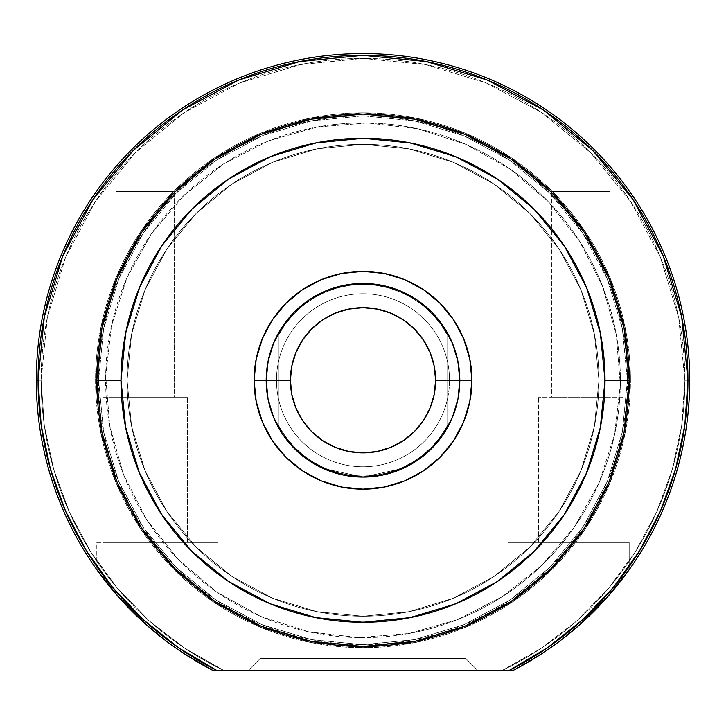 <?xml version="1.0" encoding="UTF-8"?>
<svg xmlns="http://www.w3.org/2000/svg" width="726" height="726" viewBox="0 0 726 726"><rect width="100%" height="100%" fill="white"/><g stroke="black" fill="none" stroke-linecap="round" stroke-linejoin="round"><path stroke-width="0.54" stroke-dasharray="3.63 2.72" d="M309.249 299.765L325.956 290.836L309.222 299.784L294.556 311.817L282.514 326.491L273.566 343.226L282.514 326.491L294.556 311.817L309.222 299.784L325.956 290.836L309.222 299.784L294.556 311.817L282.514 326.491L273.566 343.226L268.057 361.385L266.197 380.27A96.803 96.803 0 0 1 363 283.467A96.803 96.803 0 0 1 459.803 380.27L471.9 380.27A108.9 108.9 0 0 0 363 271.37A108.9 108.9 0 0 0 254.1 380.27L266.197 380.27L266.76 390.697L268.33 400.453L273.747 417.74L281.815 432.986L292.578 446.69L306.218 458.669L322.789 468.324L362.764 477.073L402.966 468.433L419.61 458.796L433.24 446.88L444.103 433.113L452.216 417.831L457.661 400.507L459.231 390.769L459.803 380.27L465.847 380.27L465.847 658.573L477.953 670.67L248.047 670.67L260.153 658.573L465.847 658.573L260.153 658.573L260.153 380.27L266.197 380.27A96.803 96.803 0 0 1 363 283.467A96.803 96.803 0 0 1 459.803 380.27A96.803 96.803 0 0 0 363 283.467A96.803 96.803 0 0 0 266.197 380.27L266.769 390.769L268.339 400.507L273.784 417.831L281.897 433.113L292.76 446.88L306.39 458.796L323.034 468.433L342.318 474.831L363.236 477.073L384.027 474.759L403.211 468.324L419.782 458.669L433.422 446.69L444.185 432.986L452.253 417.74L457.67 400.453L459.24 390.697L459.803 380.27A96.803 96.803 0 0 1 363 477.073A96.803 96.803 0 0 1 266.197 380.27A96.803 96.803 0 0 0 363 477.073A96.803 96.803 0 0 0 459.803 380.27L459.231 390.769L457.661 400.507L452.216 417.831L444.103 433.113L433.24 446.88L419.61 458.796L402.966 468.433L383.682 474.831L362.764 477.073L341.973 474.759L322.789 468.324L306.218 458.669L292.578 446.69L281.815 432.986L273.747 417.74L268.33 400.453L266.76 390.697L266.197 380.27L268.057 399.155L272.114 413.575L268.33 400.453L266.76 390.697L266.197 380.27L260.153 380.27L266.197 380.27L260.153 380.27L260.153 658.573L465.847 658.573L465.847 380.27L459.803 380.27L457.271 358.281L459.803 380.27L464.322 380.27L459.803 380.27L459.24 390.697L457.67 400.453L452.253 417.74L444.185 432.986L433.422 446.69L419.782 458.669L403.211 468.324L363.236 477.073L323.034 468.433L306.39 458.796L292.76 446.88L281.897 433.113L273.784 417.831L268.339 400.507L266.769 390.769L266.197 380.27L254.1 380.27L256.196 359.025L262.385 338.597L272.45 319.767L285.999 303.268L302.497 289.719L321.328 279.655L341.755 273.466L363 271.37L384.245 273.466L404.672 279.655L423.503 289.719L440.001 303.268L453.55 319.767L463.615 338.597L469.804 359.025L471.9 380.27L469.804 401.514L463.615 421.942L453.55 440.773L440.001 457.271L423.503 470.82L404.672 480.875L384.245 487.073L363 489.17L341.755 487.073L321.328 480.875L302.497 470.82L285.999 457.271L272.45 440.773L262.385 421.942L256.196 401.514L254.1 380.27A108.9 108.9 0 0 0 363 489.17A108.9 108.9 0 0 0 471.9 380.27L459.803 380.27A96.803 96.803 0 0 1 363 477.073A96.803 96.803 0 0 1 266.197 380.27L260.153 380.27L260.153 658.573L248.047 670.67L477.953 670.67L250.261 670.67L477.953 670.67L465.847 658.573L260.153 658.573L248.047 670.67L477.953 670.67L465.847 658.573L260.153 658.573L465.847 658.573L465.847 380.27L459.803 380.27A96.803 96.803 0 0 0 363 283.467A96.803 96.803 0 0 0 266.197 380.27A96.803 96.803 0 0 1 363 283.467A96.803 96.803 0 0 1 459.803 380.27L459.24 390.697L457.67 400.453L452.253 417.74L443.858 433.486M524.789 664.099L542.004 653.563L561.407 639.815L580.8 623.779L580.8 542.413L629.197 542.413L629.197 569.665A326.7 326.7 0 0 1 580.8 623.779A326.7 326.7 0 0 0 629.197 569.665L629.197 542.413L580.8 542.413L623.153 542.413L623.153 397.213L580.8 397.213L609.84 397.213L609.84 191.51L551.76 191.51L609.84 191.51L609.84 397.213L551.76 397.213L551.76 191.51L551.76 397.213L580.8 397.213L538.447 397.213L623.153 397.213L623.153 542.413L538.447 542.413L538.447 397.213L538.447 542.413L580.8 542.413L580.8 623.779L561.488 639.76L542.068 653.518L512.665 670.67L508.781 670.67A324.939 324.939 0 0 0 687.939 380.27L689.7 380.27A326.7 326.7 0 0 0 363 53.57A326.7 326.7 0 0 0 213.335 670.67L224.216 670.67A321.863 321.863 0 0 1 41.137 380.27L36.3 380.27L41.137 380.27A321.863 321.863 0 0 1 363 58.407A321.863 321.863 0 0 1 684.863 380.27L689.7 380.27A326.7 326.7 0 0 1 512.665 670.67A326.7 326.7 0 0 0 689.7 380.27L687.939 380.27A324.939 324.939 0 0 0 363 55.33A324.939 324.939 0 0 0 38.061 380.27L36.3 380.27A326.7 326.7 0 0 1 363 53.57A326.7 326.7 0 0 1 689.7 380.27A326.7 326.7 0 0 0 363 53.57A326.7 326.7 0 0 0 213.335 670.67A326.7 326.7 0 0 1 363 53.57A326.7 326.7 0 0 1 512.665 670.67L508.781 670.67L547.395 647.819L582.497 619.868L613.406 587.343L639.542 550.88L660.415 511.158L675.607 468.942L684.845 425.028L687.939 380.27L681.696 316.881L663.201 255.924L633.181 199.741L592.77 150.5L543.529 110.089L487.346 80.069L426.389 61.574L363 55.33L299.611 61.574L238.654 80.069L182.471 110.089L133.23 150.5L92.819 199.741L62.799 255.924L44.304 316.881L38.061 380.27L41.155 425.028L50.393 468.942L65.585 511.158L86.458 550.88L112.594 587.343L143.503 619.868L178.605 647.819L217.219 670.67L508.781 670.67L213.335 670.67A326.7 326.7 0 0 1 36.3 380.27L38.061 380.27A324.939 324.939 0 0 0 217.219 670.67L224.216 670.67L184.885 648.354L149.066 620.739L117.476 588.378L90.732 551.914L69.36 512.057L53.788 469.604L44.313 425.382L41.137 380.27L47.326 317.48L65.639 257.095L95.387 201.456L135.408 152.678L184.186 112.648L239.825 82.909L300.21 64.596L363 58.407L425.79 64.596L486.175 82.909L541.814 112.648L590.592 152.678L630.613 201.456L660.361 257.095L678.674 317.48L684.863 380.27L681.687 425.382L672.212 469.604L656.64 512.057L635.268 551.914L608.524 588.378L576.934 620.739L541.115 648.354L501.784 670.67L224.216 670.67L512.665 670.67A326.7 326.7 0 0 0 689.7 380.27L684.863 380.27A321.863 321.863 0 0 1 501.784 670.67L512.674 670.661M497.446 179.05L534.118 209.152L564.22 245.824L586.581 287.659L600.348 333.062L605.003 380.27L600.348 427.478L586.581 472.88L564.22 514.716L534.118 551.388L497.446 581.481L455.61 603.851L497.446 581.481L534.118 551.388L497.446 581.481L455.61 603.851L410.208 617.617L455.61 603.851L497.446 581.481L455.61 603.851L410.208 617.617L363 622.273L410.208 617.617L455.61 603.851L410.208 617.617L363 622.273L315.792 617.617L363 622.273L410.208 617.617L363 622.273L315.792 617.617L270.39 603.851L315.792 617.617L363 622.273L315.792 617.617L270.39 603.851L228.554 581.481L270.39 603.851L315.792 617.617L270.39 603.851L228.554 581.481L191.882 551.388L228.554 581.481L270.39 603.851L228.554 581.481L191.882 551.388L161.78 514.716L139.419 472.88L161.78 514.716L191.882 551.388L228.554 581.481L191.882 551.388L161.78 514.716L139.419 472.88L125.652 427.478L139.419 472.88L125.652 427.478L120.997 380.27L125.652 427.478L120.997 380.27L125.652 333.062L139.419 287.659L161.78 245.824L191.882 209.152L228.554 179.05L191.882 209.152L228.554 179.05L270.39 156.689L228.554 179.05L270.39 156.689L315.792 142.922L270.39 156.689L315.792 142.922L363 138.267L315.792 142.922L363 138.267L410.208 142.922L363 138.267L410.208 142.922L455.61 156.689L410.208 142.922L455.61 156.689L497.446 179.05L455.61 156.689L497.446 179.05L534.118 209.152L497.446 179.05L534.118 209.152L564.22 245.824L586.581 287.659L600.348 333.062L605.003 380.27A242.003 242.003 0 0 1 363 622.273A242.003 242.003 0 0 1 120.997 380.27A242.003 242.003 0 0 0 363 622.273A242.003 242.003 0 0 0 605.003 380.27L600.348 427.478L586.581 472.88L564.22 514.716L534.118 551.388L564.22 514.716L586.581 472.88L600.348 427.478L586.581 472.88L564.22 514.716L586.581 472.88L600.348 427.478L605.003 380.27A242.003 242.003 0 0 0 363 138.267A242.003 242.003 0 0 0 120.997 380.27L125.652 333.062L139.419 287.659L161.78 245.824L191.882 209.152L228.554 179.05L270.39 156.689L315.792 142.922L363 138.267L410.208 142.922L455.61 156.689L497.446 179.05L455.61 156.689L410.208 142.922L363 138.267L315.792 142.922L270.39 156.689L228.554 179.05L191.882 209.152L161.78 245.824L139.419 287.659L125.652 333.062L139.419 287.659L161.78 245.824L139.419 287.659L125.652 333.062L120.997 380.27L96.803 380.27A266.197 266.197 0 0 1 363 114.073A266.197 266.197 0 0 1 629.197 380.27L605.003 380.27A242.003 242.003 0 0 1 363 622.273A242.003 242.003 0 0 1 120.997 380.27L96.803 380.27A266.197 266.197 0 0 0 363 646.467A266.197 266.197 0 0 0 629.197 380.27A266.197 266.197 0 0 1 363 646.467A266.197 266.197 0 0 1 96.803 380.27L98.564 380.27A264.436 264.436 0 0 0 363 644.706A264.436 264.436 0 0 0 627.436 380.27L629.197 380.27A266.197 266.197 0 0 1 363 646.467A266.197 266.197 0 0 1 96.803 380.27L120.997 380.27A242.003 242.003 0 0 0 363 622.273A242.003 242.003 0 0 0 605.003 380.27L629.197 380.27A266.197 266.197 0 0 1 363 646.467A266.197 266.197 0 0 1 96.803 380.27A266.197 266.197 0 0 0 363 646.467A266.197 266.197 0 0 0 629.197 380.27A266.197 266.197 0 0 1 363 646.467A266.197 266.197 0 0 1 96.803 380.27A266.197 266.197 0 0 0 363 646.467A266.197 266.197 0 0 0 629.197 380.27A266.197 266.197 0 0 0 363 114.073A266.197 266.197 0 0 0 96.803 380.27A266.197 266.197 0 0 1 363 114.073A266.197 266.197 0 0 1 629.197 380.27A266.197 266.197 0 0 0 363 114.073A266.197 266.197 0 0 0 96.803 380.27A266.197 266.197 0 0 1 363 114.073A266.197 266.197 0 0 1 629.197 380.27L624.088 432.206L608.933 482.137L584.339 528.165L551.234 568.503L510.895 601.609L464.867 626.202L414.936 641.357L363 646.467L311.064 641.357L261.133 626.202L215.105 601.609L174.766 568.503L141.661 528.165L117.067 482.137L101.912 432.206L96.803 380.27L101.912 328.334L117.067 278.403L141.661 232.374L174.766 192.036L215.105 158.93L261.133 134.328L311.064 119.182L363 114.073L414.936 119.182L464.867 134.328L510.895 158.93L551.234 192.036L584.339 232.374L608.933 278.403L624.088 328.334L629.197 380.27L605.003 380.27A242.003 242.003 0 0 1 363 622.273A242.003 242.003 0 0 1 120.997 380.27A242.003 242.003 0 0 0 363 622.273A242.003 242.003 0 0 0 605.003 380.27L600.348 427.478L586.581 472.88L564.22 514.716L534.118 551.388L497.446 581.481L455.61 603.851L410.208 617.617L363 622.273L315.792 617.617L270.39 603.851L228.554 581.481L191.882 551.388L161.78 514.716L139.419 472.88L125.652 427.478L120.997 380.27L125.652 333.062L139.419 287.659L161.78 245.824L191.882 209.152L228.554 179.05L270.39 156.689L315.792 142.922L363 138.267L410.208 142.922L455.61 156.689L497.446 179.05L534.118 209.152L564.22 245.824L586.581 287.659L600.348 333.062L605.003 380.27L600.348 333.062L586.581 287.659L564.22 245.824L534.118 209.152L497.446 179.05L455.61 156.689L410.208 142.922L363 138.267L315.792 142.922L270.39 156.689L228.554 179.05L191.882 209.152L161.78 245.824L139.419 287.659L125.652 333.062L120.997 380.27L125.652 427.478L139.419 472.88L161.78 514.716L191.882 551.388L228.554 581.481L270.39 603.851L315.792 617.617L363 622.273L410.208 617.617L455.61 603.851L497.446 581.481L534.118 551.388L564.22 514.716L586.581 472.88L600.348 427.478L605.003 380.27A242.003 242.003 0 0 0 363 138.267A242.003 242.003 0 0 0 120.997 380.27A242.003 242.003 0 0 1 363 138.267A242.003 242.003 0 0 1 605.003 380.27L600.348 427.478L586.581 472.88L564.22 514.716L534.118 551.388L497.446 581.481L455.61 603.851L410.208 617.617L363 622.273L315.792 617.617L270.39 603.851L228.554 581.481L191.882 551.388L161.78 514.716L139.419 472.88L125.652 427.478L120.997 380.27L125.652 333.062L139.419 287.659L161.78 245.824L191.882 209.152L228.554 179.05L270.39 156.689L315.792 142.922L363 138.267L410.208 142.922L455.61 156.689L497.446 179.05L534.118 209.152L564.22 245.824L586.581 287.659L600.348 333.062L605.003 380.27L600.348 333.062L586.581 287.659L564.22 245.824L534.118 209.152L497.446 179.05L455.61 156.689L410.208 142.922L363 138.267L315.792 142.922L270.39 156.689L228.554 179.05L191.882 209.152L161.78 245.824L139.419 287.659L125.652 333.062L120.997 380.27L125.652 427.478L139.419 472.88L161.78 514.716L191.882 551.388L228.554 581.481L270.39 603.851L315.792 617.617L363 622.273L410.208 617.617L455.61 603.851L497.446 581.481L534.118 551.388L564.22 514.716L586.581 472.88L600.348 427.478L605.003 380.27A242.003 242.003 0 0 0 363 138.267A242.003 242.003 0 0 0 120.997 380.27L96.803 380.27A266.197 266.197 0 0 1 363 114.073A266.197 266.197 0 0 1 629.197 380.27L627.436 380.27L622.354 328.678L607.308 279.074L582.869 233.355L549.99 193.279L509.915 160.401L464.195 135.962L414.591 120.915L363 115.833L311.409 120.915L261.805 135.962L216.085 160.401L176.01 193.279L143.131 233.355L118.692 279.074L103.646 328.678L98.564 380.27L103.646 431.861L118.692 481.465L143.131 527.185L176.01 567.251L216.085 600.139L261.805 624.578L311.409 639.624L363 644.706L414.591 639.624L464.195 624.578L509.915 600.139L549.99 567.251L582.869 527.185L607.308 481.465L622.354 431.861L627.436 380.27A264.436 264.436 0 0 0 363 115.833A264.436 264.436 0 0 0 98.564 380.27L96.803 380.27A266.197 266.197 0 0 1 363 114.073A266.197 266.197 0 0 1 629.197 380.27A266.197 266.197 0 0 0 363 114.073A266.197 266.197 0 0 0 96.803 380.27L120.997 380.27A242.003 242.003 0 0 1 363 138.267A242.003 242.003 0 0 1 605.003 380.27L629.197 380.27A266.197 266.197 0 0 1 363 646.467A266.197 266.197 0 0 1 96.803 380.27L120.997 380.27A242.003 242.003 0 0 0 363 622.273A242.003 242.003 0 0 0 605.003 380.27L627.436 380.27A264.436 264.436 0 0 1 363 644.706A264.436 264.436 0 0 1 98.564 380.27L96.803 380.27A266.197 266.197 0 0 0 363 646.467A266.197 266.197 0 0 0 629.197 380.27A266.197 266.197 0 0 1 363 646.467A266.197 266.197 0 0 1 96.803 380.27A266.197 266.197 0 0 0 363 646.467A266.197 266.197 0 0 0 629.197 380.27A266.197 266.197 0 0 0 363 114.073A266.197 266.197 0 0 0 96.803 380.27A266.197 266.197 0 0 0 363 646.467A266.197 266.197 0 0 0 629.197 380.27A266.197 266.197 0 0 0 363 114.073A266.197 266.197 0 0 0 96.803 380.27A266.197 266.197 0 0 1 363 114.073A266.197 266.197 0 0 1 629.197 380.27A266.197 266.197 0 0 0 363 114.073A266.197 266.197 0 0 0 96.803 380.27L98.564 380.27L103.646 328.678L118.692 279.074L143.131 233.355L176.01 193.279L216.085 160.401L261.805 135.962L311.409 120.915L363 115.833L414.591 120.915L464.195 135.962L509.915 160.401L549.99 193.279L582.869 233.355L607.308 279.074L622.354 328.678L627.436 380.27L622.354 431.861L607.308 481.465L582.869 527.185L549.99 567.251L509.915 600.139L464.195 624.578L414.591 639.624L363 644.706L311.409 639.624L261.805 624.578L216.085 600.139L176.01 567.251L143.131 527.185L118.692 481.465L103.646 431.861L98.564 380.27A264.436 264.436 0 0 1 363 115.833A264.436 264.436 0 0 1 627.436 380.27L605.003 380.27A242.003 242.003 0 0 1 363 622.273A242.003 242.003 0 0 1 120.997 380.27A242.003 242.003 0 0 0 363 622.273A242.003 242.003 0 0 0 605.003 380.27L600.348 333.062L586.581 287.659L564.22 245.824L586.581 287.659L600.348 333.062L605.003 380.27L600.348 427.478L605.003 380.27A242.003 242.003 0 0 0 363 138.267A242.003 242.003 0 0 0 120.997 380.27L125.652 427.478L139.419 472.88L161.78 514.716L139.419 472.88L125.652 427.478L120.997 380.27L125.652 333.062L120.997 380.27A242.003 242.003 0 0 1 363 138.267A242.003 242.003 0 0 1 605.003 380.27L600.348 333.062L586.581 287.659L564.22 245.824L534.118 209.152L497.519 179.095M95.587 380.27A267.413 267.413 0 0 0 363 647.683A267.413 267.413 0 0 0 630.413 380.27A267.413 267.413 0 0 1 363 647.683A267.413 267.413 0 0 1 95.587 380.27L100.733 432.442L115.942 482.599L140.653 528.837L173.913 569.356L214.433 602.616L260.67 627.328L310.828 642.537L363 647.683L415.172 642.537L465.33 627.328L511.567 602.616L552.087 569.356L585.347 528.837L610.058 482.599L625.267 432.442L630.413 380.27L625.267 328.098L610.058 277.94L585.347 231.703L552.087 191.183L511.567 157.923L465.33 133.212L415.172 117.993L363 112.857L310.828 117.993L260.67 133.212L214.433 157.923L173.913 191.183L140.653 231.703L115.942 277.94L100.733 328.098L95.587 380.27A267.413 267.413 0 0 1 363 112.857A267.413 267.413 0 0 1 630.413 380.27A267.413 267.413 0 0 0 363 112.857A267.413 267.413 0 0 0 95.587 380.27L100.733 328.098L115.942 277.94L140.653 231.703L173.913 191.183L214.433 157.923L260.67 133.212L310.828 117.993L363 112.857L415.172 117.993L465.33 133.212L511.567 157.923L552.087 191.183L585.347 231.703L610.058 277.94L625.267 328.098L630.413 380.27L625.267 432.442L610.058 482.599L585.347 528.837L552.087 569.356L511.567 602.616L465.33 627.328L415.172 642.537L363 647.683L310.828 642.537L260.67 627.328L214.433 602.616L173.913 569.356L140.653 528.837L115.942 482.599L100.733 432.442L95.587 380.27A267.413 267.413 0 0 0 363 647.683A267.413 267.413 0 0 0 630.413 380.27A267.413 267.413 0 0 1 363 647.683A267.413 267.413 0 0 1 95.587 380.27L100.733 328.098L115.942 277.94L140.653 231.703L173.913 191.183L214.433 157.923L260.67 133.212L310.828 117.993L363 112.857L415.172 117.993L465.33 133.212L511.567 157.923L552.087 191.183L585.347 231.703L610.058 277.94L625.267 328.098L630.413 380.27L625.267 432.442L610.058 482.599L585.347 528.837L552.087 569.356L511.567 602.616L465.33 627.328L415.172 642.537L363 647.683L310.828 642.537L260.67 627.328L214.433 602.616L173.913 569.356L140.653 528.837L115.942 482.599L100.733 432.442L95.587 380.27A267.413 267.413 0 0 1 363 112.857A267.413 267.413 0 0 1 630.413 380.27A267.413 267.413 0 0 0 363 112.857A267.413 267.413 0 0 0 95.587 380.27L100.733 432.442L115.942 482.599L140.653 528.837L173.913 569.356L214.433 602.616L260.67 627.328L310.828 642.537L363 647.683L415.172 642.537L465.33 627.328L511.567 602.616L552.087 569.356L585.347 528.837L610.058 482.599L625.267 432.442L630.413 380.27L625.267 328.098L610.058 277.94L585.347 231.703L552.087 191.183L511.567 157.923L465.33 133.212L415.172 117.993L363 112.857L310.828 117.993L260.67 133.212L214.433 157.923L173.913 191.183L140.653 231.703L115.942 277.94L100.733 328.098L95.587 380.27M127.05 380.27A235.95 235.95 0 0 0 363 616.22A235.95 235.95 0 0 0 598.95 380.27A235.95 235.95 0 0 1 363 616.22A235.95 235.95 0 0 1 127.05 380.27L131.588 426.298L145.009 470.566L166.817 511.358L196.156 547.114L231.912 576.453L272.704 598.26L316.972 611.682L363 616.22L409.028 611.682L453.296 598.26L494.088 576.453L529.844 547.114L559.183 511.358L580.991 470.566L594.413 426.298L598.95 380.27L594.413 334.241L580.991 289.973L559.183 249.181L529.844 213.426L494.088 184.086L453.296 162.279L409.028 148.857L363 144.32L316.972 148.857L272.704 162.279L231.912 184.086L196.156 213.426L166.817 249.181L145.009 289.973L131.588 334.241L127.05 380.27A235.95 235.95 0 0 1 363 144.32A235.95 235.95 0 0 1 598.95 380.27A235.95 235.95 0 0 0 363 144.32A235.95 235.95 0 0 0 127.05 380.27L131.588 334.241L145.009 289.973L166.817 249.181L196.156 213.426L231.912 184.086L272.704 162.279L316.972 148.857L363 144.32L409.028 148.857L453.296 162.279L494.088 184.086L529.844 213.426L559.183 249.181L580.991 289.973L594.413 334.241L598.95 380.27L594.413 426.298L580.991 470.566L559.183 511.358L529.844 547.114L494.088 576.453L453.296 598.26L409.028 611.682L363 616.22L316.972 611.682L272.704 598.26L231.912 576.453L196.156 547.114L166.817 511.358L145.009 470.566L131.588 426.298L127.05 380.27A235.95 235.95 0 0 0 363 616.22A235.95 235.95 0 0 0 598.95 380.27A235.95 235.95 0 0 1 363 616.22A235.95 235.95 0 0 1 127.05 380.27L131.588 334.241L145.009 289.973L166.817 249.181L196.156 213.426L231.912 184.086L272.704 162.279L316.972 148.857L363 144.32L409.028 148.857L453.296 162.279L494.088 184.086L529.844 213.426L559.183 249.181L580.991 289.973L594.413 334.241L598.95 380.27L594.413 426.298L580.991 470.566L559.183 511.358L529.844 547.114L494.088 576.453L453.296 598.26L409.028 611.682L363 616.22L316.972 611.682L272.704 598.26L231.912 576.453L196.156 547.114L166.817 511.358L145.009 470.566L131.588 426.298L127.05 380.27A235.95 235.95 0 0 1 363 144.32A235.95 235.95 0 0 1 598.95 380.27A235.95 235.95 0 0 0 363 144.32A235.95 235.95 0 0 0 127.05 380.27L131.588 426.298L145.009 470.566L166.817 511.358L196.156 547.114L231.912 576.453L272.704 598.26L316.972 611.682L363 616.22L409.028 611.682L453.296 598.26L494.088 576.453L529.844 547.114L559.183 511.358L580.991 470.566L594.413 426.298L598.95 380.27L594.413 334.241L580.991 289.973L559.183 249.181L529.844 213.426L494.088 184.086L453.296 162.279L409.028 148.857L363 144.32L316.972 148.857L272.704 162.279L231.912 184.086L196.156 213.426L166.817 249.181L145.009 289.973L131.588 334.241L127.05 380.27M443.504 326.519L452.434 343.226L443.486 326.491L431.444 311.817L416.778 299.784L400.044 290.836L416.778 299.784L431.444 311.817L443.486 326.491L452.434 343.226L443.486 326.491L431.444 311.817L416.778 299.784L400.044 290.836L381.885 285.327L363 283.467L341.011 285.999L363 283.467L384.989 285.999M273.548 417.269L282.514 434.048L294.556 448.713L309.222 460.756L325.956 469.704L344.115 475.212L363 477.073L381.885 475.212L400.044 469.704L416.778 460.756L431.444 448.713L443.486 434.048L452.434 417.314L457.943 399.155L459.803 380.27A96.803 96.803 0 0 0 363 283.467A96.803 96.803 0 0 0 266.197 380.27A96.803 96.803 0 0 0 363 477.073A96.803 96.803 0 0 0 459.803 380.27L459.231 390.769L457.661 400.507L455.293 409.455L448.486 425.681L439.021 440.192L433.24 446.88L419.61 458.796L402.966 468.433L383.682 474.831L362.764 477.073L341.973 474.759L322.789 468.324L306.218 458.669L292.578 446.69L281.815 432.986L273.747 417.74L268.33 400.453L266.76 390.697L266.197 380.27L266.769 390.769L266.197 380.27L268.729 358.281M629.197 569.665L606.509 598.07L580.845 623.734M561.561 639.697L542.068 653.518L517.584 668.083M580.8 542.413L580.8 623.779L580.8 542.413L508.2 542.413L580.8 542.413M542.004 653.563L561.407 639.815M623.153 397.213L538.447 397.213L623.153 397.213M609.84 397.213L551.76 397.213L609.84 397.213M609.84 191.51L551.76 191.51L609.84 191.51M406.088 618.407A242.003 242.003 0 0 0 601.137 337.182A242.003 242.003 0 0 0 319.912 142.133A242.003 242.003 0 0 1 601.137 337.182A242.003 242.003 0 0 1 406.088 618.407L451.717 605.42L493.934 583.786L531.123 554.328L561.851 518.192L584.938 476.746L599.495 431.589L604.967 384.471L601.137 337.182L588.151 291.553L566.516 249.336L537.058 212.146L500.922 181.418L459.476 158.332L414.319 143.775L367.202 138.303L319.912 142.133L274.283 155.119L232.066 176.754L194.877 206.202L164.149 242.348L141.062 283.793L126.505 328.951L121.033 376.068L124.863 423.358L137.849 468.987L159.484 511.204L188.941 548.393L225.078 579.121L266.524 602.208L311.681 616.764L358.798 622.236L406.088 618.407L451.717 605.42L493.934 583.786L531.123 554.328L561.851 518.192L584.938 476.746L599.495 431.589L604.967 384.471L601.137 337.182L588.151 291.553L566.516 249.336L537.058 212.146L500.922 181.418L459.476 158.332L414.319 143.775L367.202 138.303L319.912 142.133L274.283 155.119L232.066 176.754L194.877 206.202L164.149 242.348L141.062 283.793L126.505 328.951L121.033 376.068L124.863 423.358L137.849 468.987L159.484 511.204L188.941 548.393L225.078 579.121L266.524 602.208L311.681 616.764L358.798 622.236L406.088 618.407A242.003 242.003 0 0 1 124.863 423.358A242.003 242.003 0 0 1 319.912 142.133A242.003 242.003 0 0 0 124.863 423.358A242.003 242.003 0 0 0 406.088 618.407M408.82 633.526A257.367 257.367 0 0 1 109.744 426.089A257.367 257.367 0 0 1 317.18 127.014A257.367 257.367 0 0 0 109.744 426.089A257.367 257.367 0 0 0 408.82 633.526L358.535 637.6L308.414 631.783L260.398 616.301L216.321 591.754L177.888 559.074L146.561 519.517L123.547 474.623L109.744 426.089L105.669 375.805L111.486 325.684L126.968 277.668L151.516 233.59L184.195 195.149L223.753 163.831L268.647 140.817L317.18 127.014L367.465 122.939L417.586 128.756L465.602 144.238L509.679 168.786L548.112 201.465L579.439 241.014L602.453 285.917L616.256 334.45L620.331 384.735L614.514 434.847L599.032 482.872L574.484 526.949L541.805 565.382L502.247 596.708L457.353 619.723L408.82 633.526L358.535 637.6L308.414 631.783L260.398 616.301L216.321 591.754L177.888 559.074L146.561 519.517L123.547 474.623L109.744 426.089L105.669 375.805L111.486 325.684L126.968 277.668L151.516 233.59L184.195 195.149L223.753 163.831L268.647 140.817L317.18 127.014L367.465 122.939L417.586 128.756L465.602 144.238L509.679 168.786L548.112 201.465L579.439 241.014L602.453 285.917L616.256 334.45L620.331 384.735L614.514 434.847L599.032 482.872L574.484 526.949L541.805 565.382L502.247 596.708L457.353 619.723L408.82 633.526A257.367 257.367 0 0 0 616.256 334.45A257.367 257.367 0 0 0 317.18 127.014A257.367 257.367 0 0 1 616.256 334.45A257.367 257.367 0 0 1 408.82 633.526M119.536 598.115L96.803 569.665A326.7 326.7 0 0 0 145.2 623.779A326.7 326.7 0 0 1 96.803 569.665L96.803 542.413L145.2 542.413L102.847 542.413L102.847 397.213L145.2 397.213L116.16 397.213L116.16 191.51L174.24 191.51L116.16 191.51L116.16 397.213L174.24 397.213L174.24 191.51L174.24 397.213L145.2 397.213L187.553 397.213L102.847 397.213L102.847 542.413L187.553 542.413L187.553 397.213L187.553 542.413L145.2 542.413L145.2 623.779L164.512 639.76L183.932 653.518L204.305 665.833M213.335 670.67L501.784 670.67A321.863 321.863 0 0 0 684.863 380.27L689.7 380.27A326.7 326.7 0 0 1 512.665 670.67A326.7 326.7 0 0 0 689.7 380.27L684.863 380.27A321.863 321.863 0 0 0 363 58.407A321.863 321.863 0 0 0 41.137 380.27L36.3 380.27A326.7 326.7 0 0 1 363 53.57A326.7 326.7 0 0 1 689.7 380.27A326.7 326.7 0 0 0 363 53.57A326.7 326.7 0 0 0 213.335 670.67L217.8 670.67L213.335 670.67A326.7 326.7 0 0 1 36.3 380.27L41.137 380.27L44.313 425.382L53.788 469.604L69.36 512.057L90.732 551.914L117.476 588.378L149.066 620.739L184.885 648.354L224.216 670.67L501.784 670.67L541.115 648.354L576.934 620.739L608.524 588.378L635.268 551.914L656.64 512.057L672.212 469.604L681.687 425.382L684.863 380.27L678.674 317.48L660.361 257.095L630.613 201.456L590.592 152.678L541.814 112.648L486.175 82.909L425.79 64.596L363 58.407L300.21 64.596L239.825 82.909L184.186 112.648L135.408 152.678L95.387 201.456L65.639 257.095L47.326 317.48L41.137 380.27A321.863 321.863 0 0 0 224.216 670.67L213.335 670.67L217.8 670.67L213.335 670.67L193.062 659.299L164.593 639.815L145.155 623.734M415.472 461.609L403.211 468.324L363.236 477.073L323.034 468.433L306.39 458.796L292.76 446.88L281.897 433.113L273.784 417.831L268.339 400.507L266.769 390.769L267.84 398.02M438.105 441.344L433.422 446.69L417.559 460.23M458.151 398.057L459.803 380.27A96.803 96.803 0 0 1 363 477.073A96.803 96.803 0 0 1 266.197 380.27L260.153 380.27L266.197 380.27A96.803 96.803 0 0 0 363 477.073A96.803 96.803 0 0 0 459.803 380.27L457.943 399.155L453.886 413.575M268.157 399.627L270.707 409.455L273.784 417.831L281.897 433.113L292.76 446.88L306.39 458.796L323.034 468.433L342.318 474.831L363.236 477.073L384.027 474.759L403.211 468.324L419.782 458.669L433.422 446.69L444.185 432.986L452.253 417.74L455.32 409.373L457.852 399.599M564.22 514.716L534.118 551.388L564.175 514.788M161.78 245.824L191.882 209.152L161.825 245.751M208.099 667.911L183.996 653.563L164.593 639.815L145.2 623.779L145.2 542.413L96.803 542.413L96.821 569.692M309.222 299.784L294.556 311.817L309.222 299.784L325.956 290.836L341.011 285.999M443.486 326.491L431.444 311.817L443.486 326.491L452.434 343.226L457.271 358.281M452.452 417.269L443.486 434.048L431.444 448.713L416.778 460.756L400.044 469.704L381.885 475.212L363 477.073L344.115 475.212L325.956 469.704L309.222 460.756L294.556 448.713L282.514 434.048L273.566 417.314L268.057 399.155L266.197 380.27A96.803 96.803 0 0 1 363 283.467A96.803 96.803 0 0 1 459.803 380.27L465.847 380.27L459.803 380.27L465.847 380.27L465.847 658.573L260.153 658.573L260.153 380.27L276.488 380.27A86.512 86.512 0 0 1 447.697 362.637A86.512 86.512 0 0 1 449.512 380.27L459.803 380.27A96.803 96.803 0 0 0 363 283.467A96.803 96.803 0 0 0 266.197 380.27A96.803 96.803 0 0 1 363 283.467A96.803 96.803 0 0 1 459.803 380.27A96.803 96.803 0 0 0 363 283.467A96.803 96.803 0 0 0 266.197 380.27A96.803 96.803 0 0 1 363 283.467A96.803 96.803 0 0 1 459.803 380.27L435.6 380.27A72.6 72.6 0 0 0 363 307.67A72.6 72.6 0 0 0 290.4 380.27L266.197 380.27A96.803 96.803 0 0 0 363 477.073A96.803 96.803 0 0 0 459.803 380.27A96.803 96.803 0 0 0 363 283.467A96.803 96.803 0 0 0 266.197 380.27L276.488 380.27A86.512 86.512 0 0 0 447.697 397.893A86.512 86.512 0 0 0 449.512 380.27L459.803 380.27A96.803 96.803 0 0 1 363 477.073A96.803 96.803 0 0 1 266.197 380.27A96.803 96.803 0 0 0 363 477.073A96.803 96.803 0 0 0 459.803 380.27A96.803 96.803 0 0 1 363 477.073A96.803 96.803 0 0 1 266.197 380.27L268.057 399.155L272.114 413.575L268.057 399.155L266.197 380.27A96.803 96.803 0 0 1 363 283.467A96.803 96.803 0 0 1 459.803 380.27L457.943 361.385L459.803 380.27A96.803 96.803 0 0 0 363 283.467A96.803 96.803 0 0 0 266.197 380.27A96.803 96.803 0 0 1 363 283.467A96.803 96.803 0 0 1 459.803 380.27L449.512 380.27A86.512 86.512 0 0 0 447.697 362.637L447.697 335.439A95.832 95.832 0 0 0 278.303 335.439L278.303 362.637A86.512 86.512 0 0 1 447.697 362.637A86.512 86.512 0 0 0 276.488 380.27L266.197 380.27L268.057 399.155L273.566 417.314L282.514 434.048L294.556 448.713L309.222 460.756L325.956 469.704L344.115 475.212L363 477.073L381.885 475.212L400.044 469.704L416.778 460.756L431.444 448.713L443.486 434.048L452.434 417.314L457.943 399.155L459.803 380.27A96.803 96.803 0 0 0 363 283.467A96.803 96.803 0 0 0 266.197 380.27A96.803 96.803 0 0 0 363 477.073A96.803 96.803 0 0 0 459.803 380.27L457.943 361.385L452.434 343.226M248.047 670.67L477.953 670.67L248.047 670.67L260.153 658.573L465.847 658.573L477.953 670.67L248.047 670.67M287.895 441.344L292.578 446.69L306.218 458.669L322.789 468.324L362.764 477.073L402.966 468.433L419.61 458.796L433.24 446.88L444.103 433.113L452.216 417.831L457.661 400.507L459.231 390.769L459.803 380.27A96.803 96.803 0 0 1 363 477.073A96.803 96.803 0 0 1 266.197 380.27L290.4 380.27L291.798 394.436L295.927 408.048L302.633 420.608M280.345 430.654L286.162 439.139M273.657 417.523L276.57 423.857M164.512 639.76L183.932 653.518M145.2 542.413L145.2 623.779L145.2 542.413L217.8 542.413L145.2 542.413M102.847 397.213L187.553 397.213L102.847 397.213M116.16 397.213L174.24 397.213L116.16 397.213M116.16 191.51L174.24 191.51L116.16 191.51M416.806 299.802L400.044 290.836L381.885 285.327L363 283.467L344.115 285.327L363 283.467L344.115 285.327L325.956 290.836M282.532 326.464L273.566 343.226L268.057 361.385L266.197 380.27A96.803 96.803 0 0 0 363 477.073A96.803 96.803 0 0 0 459.803 380.27A96.803 96.803 0 0 1 363 477.073A96.803 96.803 0 0 1 266.197 380.27A96.803 96.803 0 0 0 363 477.073A96.803 96.803 0 0 0 459.803 380.27L449.512 380.27A86.512 86.512 0 0 0 447.697 362.637L447.697 397.893A86.512 86.512 0 0 1 278.303 397.893L278.303 425.1A95.832 95.832 0 0 0 447.697 425.1L447.697 397.893A86.512 86.512 0 0 0 449.512 380.27A86.512 86.512 0 0 1 447.697 397.893L447.697 335.439L447.697 425.1L447.697 397.893L447.697 425.1L440.863 436.126L432.605 446.136L423.076 454.939L412.432 462.362L400.888 468.288L388.655 472.608L375.95 475.221L363 476.102L350.05 475.221L337.345 472.608L325.112 468.288L313.568 462.362L302.923 454.939L293.395 446.136L285.136 436.126L278.303 425.1L278.303 335.439L285.136 324.413L293.395 314.403L302.923 305.601L313.568 298.168L325.112 292.242L337.345 287.932L350.05 285.318L363 284.438L375.95 285.318L388.655 287.932L400.888 292.242L412.432 298.168L423.076 305.601L432.605 314.403L440.863 324.413L447.697 335.439L447.697 425.1A95.832 95.832 0 0 1 278.303 425.1L278.303 362.637A86.512 86.512 0 0 0 278.303 397.893L278.303 425.1A95.832 95.832 0 0 0 447.697 425.1A95.832 95.832 0 0 1 278.303 425.1L278.303 397.893A86.512 86.512 0 0 0 447.697 397.893A86.512 86.512 0 0 1 276.488 380.27L266.197 380.27L268.057 361.385L266.197 380.243M282.496 434.021L294.556 448.713L309.222 460.756L325.956 469.704L344.115 475.212L363 477.073L381.885 475.212L400.044 469.704L416.778 460.756L431.444 448.713L443.486 434.048L452.434 417.314L457.943 399.155L459.803 380.27A96.803 96.803 0 0 1 363 477.073A96.803 96.803 0 0 1 266.197 380.27M309.194 460.738L294.556 448.713L282.514 434.048L273.566 417.314L282.514 434.048M362.973 477.073L344.115 475.212L325.956 469.704L309.222 460.756M416.751 460.774L400.044 469.704L381.885 475.212L363 477.073M443.468 434.075L431.444 448.713L416.778 460.756M363.027 283.467L381.885 285.327L363 283.467M278.303 335.439A95.832 95.832 0 0 1 447.697 335.439A95.832 95.832 0 0 0 278.303 335.439A95.832 95.832 0 0 1 447.697 335.439L447.697 362.637A86.512 86.512 0 0 0 278.303 362.637L278.303 425.1L285.136 436.126L293.395 446.136L302.923 454.939L313.568 462.362L325.112 468.288L337.345 472.608L350.05 475.221L363 476.102L375.95 475.221L388.655 472.608L400.888 468.288L412.432 462.362L423.076 454.939L432.605 446.136L440.863 436.126L447.697 425.1L447.697 362.637A86.512 86.512 0 0 1 447.697 397.893L447.697 335.439L440.863 324.413L432.605 314.403L423.076 305.601L412.432 298.168L400.888 292.242L388.655 287.932L375.95 285.318L363 284.438L350.05 285.318L337.345 287.932L325.112 292.242L313.568 298.168L302.923 305.601L293.395 314.403L285.136 324.413L278.303 335.439L278.303 397.893A86.512 86.512 0 0 1 278.303 362.637L278.303 335.439A95.832 95.832 0 0 1 447.697 335.439A95.832 95.832 0 0 0 278.303 335.439M534.118 551.388L497.446 581.481M191.882 551.388L161.78 514.716M534.118 209.152L564.22 245.824M431.444 311.817L416.778 299.784L431.444 311.817M400.044 290.836L381.885 285.327L400.044 290.836L416.778 299.784M294.556 311.817L282.514 326.491L294.556 311.817M273.566 343.226L268.057 361.385L273.566 343.226L282.514 326.491M120.997 380.27A242.003 242.003 0 0 1 363 138.267A242.003 242.003 0 0 1 605.003 380.27A242.003 242.003 0 0 0 363 138.267A242.003 242.003 0 0 0 120.997 380.27M311.663 431.607L322.662 440.637L335.221 447.343L348.834 451.472L363 452.87L377.166 451.472L390.779 447.343L403.338 440.637M414.337 431.607L423.367 420.608L430.073 408.048L434.202 394.436L435.6 380.27L434.202 366.104L430.073 352.482L423.367 339.931M414.337 328.932L403.338 319.903L390.779 313.196L377.166 309.067L363 307.67L348.834 309.067L335.221 313.196L322.662 319.903M311.663 328.932L302.633 339.931L295.927 352.482L291.798 366.104L290.4 380.27A72.6 72.6 0 0 0 363 452.87A72.6 72.6 0 0 0 435.6 380.27L459.803 380.27L457.943 399.155L452.434 417.314L443.486 434.048M447.697 425.1A95.832 95.832 0 0 1 278.303 425.1A95.832 95.832 0 0 0 447.697 425.1M508.2 670.67L508.2 542.413M217.8 670.67L217.8 542.413"/><path stroke-width="1.09" d="M517.584 668.083L542.004 653.563M457.271 358.281L452.434 343.226L443.486 326.491L431.444 311.817L416.778 299.784L400.044 290.836L381.885 285.327L363 283.467L344.115 285.327L325.956 290.836L309.222 299.784L294.556 311.817L282.514 326.491L273.566 343.226L268.057 361.385L266.197 380.27L254.1 380.27A108.9 108.9 0 0 1 363 271.37A108.9 108.9 0 0 1 471.9 380.27L459.803 380.27L471.9 380.27L469.804 359.025L463.615 338.597L453.55 319.767L440.001 303.268L423.503 289.719L404.672 279.655L384.245 273.466L363 271.37L341.755 273.466L321.328 279.655L302.497 289.719L285.999 303.268L272.45 319.767L262.385 338.597L256.196 359.025L254.1 380.27L256.196 401.514L262.385 421.942L272.45 440.773L285.999 457.271L302.497 470.82L321.328 480.875L341.755 487.073L363 489.17L384.245 487.073L404.672 480.875L423.503 470.82L440.001 457.271L453.55 440.773L463.615 421.942L469.804 401.514L471.9 380.27A108.9 108.9 0 0 1 363 489.17A108.9 108.9 0 0 1 254.1 380.27L266.197 380.27A96.803 96.803 0 0 0 363 477.073A96.803 96.803 0 0 0 459.803 380.27L435.6 380.27A72.6 72.6 0 0 1 363 452.87A72.6 72.6 0 0 1 290.4 380.27L266.197 380.27A96.803 96.803 0 0 1 363 283.467A96.803 96.803 0 0 1 459.803 380.27A96.803 96.803 0 0 1 363 477.073A96.803 96.803 0 0 1 266.197 380.27L290.4 380.27L291.798 366.104L295.927 352.482L302.633 339.931L311.663 328.932L322.662 319.903L335.221 313.196L348.834 309.067L363 307.67L377.166 309.067L390.779 313.196L403.338 319.903L414.337 328.932L423.367 339.931L430.073 352.482L434.202 366.104L435.6 380.27L434.202 394.436L430.073 408.048L423.367 420.608L414.337 431.607L403.338 440.637L390.779 447.343L377.166 451.472L363 452.87L348.834 451.472L335.221 447.343L322.662 440.637L311.663 431.607L302.633 420.608L295.927 408.048L291.798 394.436L290.4 380.27A72.6 72.6 0 0 1 363 307.67A72.6 72.6 0 0 1 435.6 380.27L459.803 380.27A96.803 96.803 0 0 0 363 283.467A96.803 96.803 0 0 0 266.197 380.27L268.057 399.155L273.566 417.314L282.514 434.048L294.556 448.713L309.222 460.756L325.956 469.704L344.115 475.212L363 477.073L381.885 475.212L400.044 469.704L416.778 460.756L431.444 448.713L443.486 434.048L452.434 417.314L457.943 399.155L459.803 380.27L457.943 361.385L452.434 343.226M341.011 285.999L325.956 290.836M561.407 639.815L580.8 623.779L606.509 598.07L629.197 569.665M580.8 623.779L561.488 639.76M183.932 653.518L213.335 670.67A326.7 326.7 0 0 1 363 53.57A326.7 326.7 0 0 1 689.7 380.27A326.7 326.7 0 0 0 363 53.57A326.7 326.7 0 0 0 36.3 380.27L38.061 380.27L36.3 380.27A326.7 326.7 0 0 0 213.335 670.67L217.219 670.67A324.939 324.939 0 0 1 363 55.33A324.939 324.939 0 0 1 687.939 380.27L689.7 380.27A326.7 326.7 0 0 1 512.665 670.67L524.789 664.099M417.559 460.23L415.472 461.609M443.858 433.486L438.105 441.344M608.933 482.137L624.088 432.206L629.197 380.27L605.003 380.27A242.003 242.003 0 0 1 363 622.273A242.003 242.003 0 0 1 120.997 380.27L96.803 380.27A266.197 266.197 0 0 0 363 646.467A266.197 266.197 0 0 0 629.197 380.27A266.197 266.197 0 0 1 363 646.467A266.197 266.197 0 0 1 96.803 380.27A266.197 266.197 0 0 1 363 114.073A266.197 266.197 0 0 1 629.197 380.27L624.088 328.334L608.978 278.503M457.852 399.599L458.151 398.057M267.84 398.02L268.157 399.627M161.78 514.716L191.882 551.388L161.78 514.716L139.419 472.88L125.652 427.478L120.997 380.27L125.652 333.062L139.419 287.659L161.78 245.824L191.882 209.152L228.554 179.05L270.39 156.689L315.792 142.922L363 138.267L410.208 142.922L455.61 156.689L497.446 179.05L534.118 209.152L564.22 245.824L534.118 209.152M497.446 581.481L534.118 551.388L497.446 581.481L455.61 603.851L410.208 617.617L363 622.273L315.792 617.617L270.39 603.851L228.554 581.481L191.882 551.388M564.175 514.788L534.118 551.388M204.305 665.833L213.335 670.67L508.781 670.67L217.219 670.67L178.605 647.819L143.503 619.868L112.594 587.343L86.458 550.88L65.585 511.158L50.393 468.942L41.155 425.028L38.061 380.27L44.304 316.881L62.799 255.924L92.819 199.741L133.23 150.5L182.471 110.089L238.654 80.069L299.611 61.574L363 55.33L426.389 61.574L487.346 80.069L543.529 110.089L592.77 150.5L633.181 199.741L663.201 255.924L681.696 316.881L687.939 380.27L684.845 425.028L675.607 468.942L660.415 511.158L639.542 550.88L613.406 587.343L582.497 619.868L547.395 647.819L508.781 670.67L512.665 670.67A326.7 326.7 0 0 0 689.7 380.27L687.939 380.27A324.939 324.939 0 0 1 508.781 670.67L512.665 670.67M608.896 278.294L584.412 232.492M584.339 232.374L551.234 192.036L510.895 158.93L464.958 134.364M464.867 134.328L414.936 119.182L363 114.073L311.064 119.182L261.215 134.301M261.133 134.328L215.105 158.93L174.766 192.036L141.742 232.256M141.588 232.492L117.104 278.294M117.067 278.403L101.912 328.334L96.803 380.27L101.912 432.206L117.031 482.064M117.095 482.218L141.597 528.074M141.724 528.256L174.766 568.503L215.023 601.545M215.105 601.609L261.133 626.202L311.064 641.357L363 646.467L414.873 641.367M414.936 641.357L464.867 626.202L510.895 601.609L551.234 568.503L584.276 528.256M584.403 528.065L608.905 482.218M213.335 670.67L208.099 667.911M268.729 358.281L273.566 343.226M384.989 285.999L400.044 290.836M453.886 413.575L452.452 417.269M564.22 245.824L586.581 287.659L600.348 333.062L605.003 380.27L600.348 427.478L586.581 472.88L564.22 514.716M629.197 380.27A266.197 266.197 0 0 0 363 114.073A266.197 266.197 0 0 0 96.803 380.27L120.997 380.27A242.003 242.003 0 0 1 363 138.267A242.003 242.003 0 0 1 605.003 380.27L629.197 380.27M286.162 439.139L287.895 441.344M276.57 423.857L280.345 430.654M145.254 623.825L119.491 598.07L145.2 623.779L164.593 639.815M96.803 569.665L119.491 598.07M272.114 413.575L273.566 417.314L272.114 413.575M302.633 420.608L311.663 431.607M403.338 440.637L414.337 431.607M423.367 339.931L414.337 328.932M322.662 319.903L311.663 328.932"/></g></svg>
